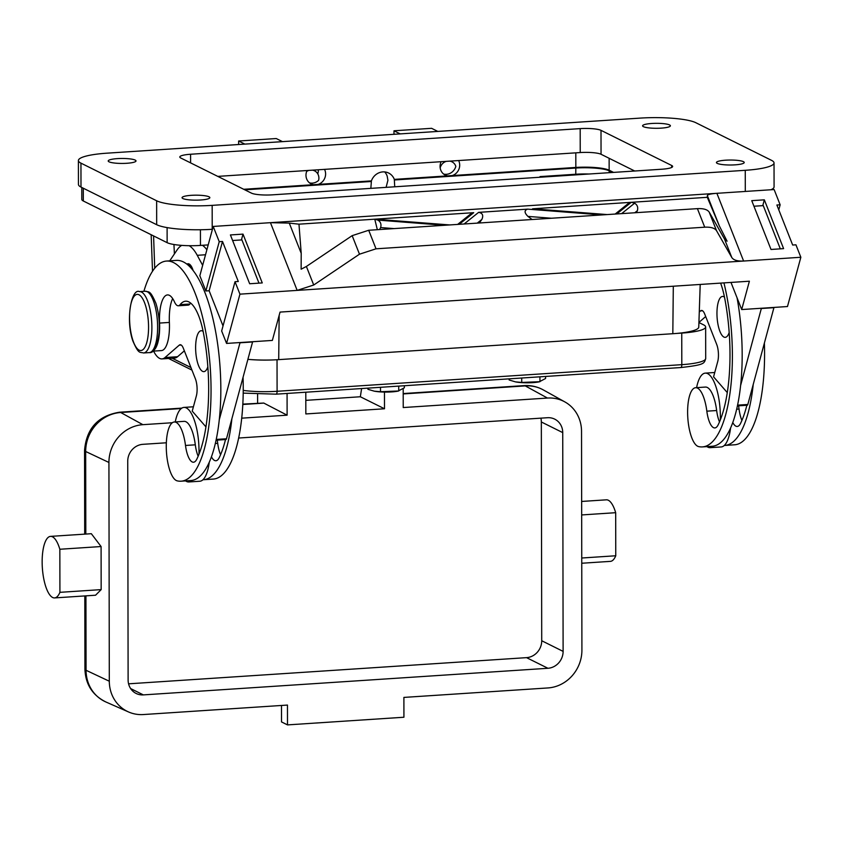 <?xml version="1.0" encoding="UTF-8"?>
<svg xmlns="http://www.w3.org/2000/svg" width="843" height="843" viewBox="0 0 843 843"><rect width="100%" height="100%" fill="white"/><g stroke="black" fill="none" stroke-linecap="round" stroke-linejoin="round"><path stroke-width="1.26" d="M242.816 404.113L263.754 403.049L287.115 415.178L241.688 418.17M59.842 549.257A30.833 10.232 -93.8 0 0 50.527 536.38A30.833 10.232 -93.8 0 0 42.15 561.975A30.833 10.232 -93.8 0 0 54.574 597.919A30.833 10.232 -93.8 0 0 59.916 592.334L59.842 549.257L101.086 546.538L91.329 533.703L50.527 536.38M717.245 163.373A13.899 2.487 -0.1 0 0 732.715 164.965A13.899 2.487 -0.1 0 0 744.221 162.499A13.899 2.487 -0.1 0 0 743.41 161.656A13.899 2.487 -0.1 0 0 727.952 160.075A13.899 2.487 -0.1 0 0 716.434 162.541A13.899 2.487 -0.1 0 0 717.245 163.373M182.868 198.526A13.899 2.487 -0.1 0 0 198.337 200.107A13.899 2.487 -0.1 0 0 209.844 197.641A13.899 2.487 -0.1 0 0 209.032 196.809A13.899 2.487 -0.1 0 0 193.574 195.218A13.899 2.487 -0.1 0 0 182.056 197.694A13.899 2.487 -0.1 0 0 182.868 198.526M643.409 126.661A13.899 2.487 -0.1 0 0 658.868 128.252A13.899 2.487 -0.1 0 0 670.385 125.776A13.899 2.487 -0.1 0 0 669.574 124.943A13.899 2.487 -0.1 0 0 654.105 123.363A13.899 2.487 -0.1 0 0 642.587 125.828A13.899 2.487 -0.1 0 0 643.409 126.661M109.032 161.814A13.899 2.487 -0.1 0 0 124.49 163.394A13.899 2.487 -0.1 0 0 136.008 160.929A13.899 2.487 -0.1 0 0 135.196 160.096A13.899 2.487 -0.1 0 0 119.727 158.505A13.899 2.487 -0.1 0 0 108.21 160.981A13.899 2.487 -0.1 0 0 109.032 161.814M515.273 381.837A16.07 2.877 -0.1 0 0 515.568 381.9A16.07 2.877 -0.1 0 0 539.183 381.858L545.59 378.496L545.59 376.442M509.151 378.834L509.151 379.993L515.505 381.89L521.733 382.437L539.952 381.689L539.941 376.81M374.05 391.131A16.07 2.877 -0.1 0 0 374.345 391.184A16.07 2.877 -0.1 0 0 397.959 391.141L404.366 387.791L404.366 385.736M367.927 388.128L367.927 389.287L374.281 391.173L380.509 391.721L398.728 390.983L398.718 386.105M706.929 446.611A37.345 12.392 -93.8 0 0 710.206 447.665A37.345 12.392 -93.8 0 0 713.378 446.126A110.307 36.586 -93.8 0 0 740.618 385.462A110.307 36.586 -93.8 0 0 738.141 304.102A110.307 36.586 -93.8 0 0 737.067 297.821M710.206 447.665L721.155 446.948A37.345 12.392 -93.8 0 0 730.607 427.896M720.312 419.93A37.345 12.392 -93.8 0 0 718.984 399.529A37.345 12.392 -93.8 0 0 705.296 373.122A37.345 12.392 -93.8 0 0 696.592 387.643M185.586 480.9A37.345 12.392 -93.8 0 0 188.864 481.954A37.345 12.392 -93.8 0 0 192.035 480.415A110.307 36.586 -93.8 0 0 219.275 419.761A110.307 36.586 -93.8 0 0 216.799 338.391A110.307 36.586 -93.8 0 0 193.142 270.54A110.307 36.586 -93.8 0 0 192.067 269.212A110.307 36.586 -93.8 0 0 188.021 265.06A110.307 36.586 -93.8 0 0 186.914 264.154A110.307 36.586 -93.8 0 0 176.377 260.403L166.556 261.056A110.307 36.586 -93.8 0 0 143.879 291.33M188.864 481.954L199.823 481.237A37.345 12.392 -93.8 0 0 209.264 462.185M198.969 454.229A37.345 12.392 -93.8 0 0 197.652 433.818A37.345 12.392 -93.8 0 0 183.964 407.411A37.345 12.392 -93.8 0 0 175.249 421.932M153.426 350.583A29.537 9.8 -93.8 0 0 159.569 323.069A29.526 9.789 86.2 0 1 167.515 294.924A29.526 9.789 86.2 0 1 174.49 301.931A16.217 5.374 -93.8 0 0 178.326 305.777A16.217 5.374 -93.8 0 0 180.107 304.66A50.38 16.712 86.2 0 1 185.66 301.204A50.38 16.712 86.2 0 1 203.405 332.764A103.278 34.257 86.2 0 1 204.87 341.088A103.278 34.257 86.2 0 1 196.809 459.161A21.086 6.997 86.2 0 1 193.49 462.227A21.086 6.997 86.2 0 1 185.502 445.462A29.537 9.8 -93.8 0 0 185.123 442.87A29.537 9.8 -93.8 0 0 174.301 421.995A29.537 9.8 -93.8 0 0 167.357 460.057A29.537 9.8 -93.8 0 0 177.135 480.837A110.307 36.586 -93.8 0 0 181.034 481.195A110.307 36.586 -93.8 0 0 206.988 339.034A110.307 36.586 -93.8 0 0 166.556 261.056M198.158 456.2A21.086 6.997 86.2 0 1 195.313 444.819A29.537 9.8 -93.8 0 0 194.933 442.227A29.537 9.8 -93.8 0 0 184.111 421.352L174.301 421.995M220.56 454.725A21.086 6.997 86.2 0 1 217.715 443.344A29.537 9.8 -93.8 0 0 217.336 440.752A29.537 9.8 -93.8 0 0 217.231 440.109M225.513 439.561A103.278 34.257 86.2 0 1 219.212 457.686A21.086 6.997 86.2 0 1 215.892 460.752A21.086 6.997 86.2 0 1 211.414 456.79M193.142 270.54A17.545 5.817 -93.8 0 0 192.541 268.822A17.545 5.817 -93.8 0 0 188.01 263.754A17.545 5.817 -93.8 0 0 186.914 264.154M203.142 331.425A20.495 6.797 -93.8 0 0 201.192 330.73A20.495 6.797 -93.8 0 0 195.766 343.607A20.495 6.797 -93.8 0 0 198.59 365.714A20.495 6.797 -93.8 0 0 203.88 371.637A20.495 6.797 -93.8 0 0 207.842 366.831M720.617 283.111A50.38 16.712 86.2 0 1 724.748 298.464A103.278 34.257 86.2 0 1 726.213 306.789A103.278 34.257 86.2 0 1 718.141 424.861A21.086 6.997 86.2 0 1 714.832 427.938A21.086 6.997 86.2 0 1 706.834 411.173A29.537 9.8 -93.8 0 0 706.466 408.581A29.537 9.8 -93.8 0 0 695.644 387.706A29.537 9.8 -93.8 0 0 688.699 425.768A29.537 9.8 -93.8 0 0 698.478 446.548A110.307 36.586 -93.8 0 0 702.377 446.906A110.307 36.586 -93.8 0 0 728.331 304.744A110.307 36.586 -93.8 0 0 723.937 282.89M719.5 421.911A21.086 6.997 86.2 0 1 716.655 410.53A29.537 9.8 -93.8 0 0 716.276 407.938A29.537 9.8 -93.8 0 0 705.454 387.063L695.644 387.706M724.485 297.136A20.495 6.797 -93.8 0 0 722.525 296.441A20.495 6.797 -93.8 0 0 717.098 309.318A20.495 6.797 -93.8 0 0 719.933 331.425A20.495 6.797 -93.8 0 0 725.222 337.348A20.495 6.797 -93.8 0 0 729.174 332.542M741.903 420.436A21.086 6.997 86.2 0 1 739.058 409.055A29.537 9.8 -93.8 0 0 738.679 406.463A29.537 9.8 -93.8 0 0 738.573 405.82M746.856 405.272A103.278 34.257 86.2 0 1 740.554 423.397A21.086 6.997 86.2 0 1 737.235 426.463A21.086 6.997 86.2 0 1 732.757 422.501M394.735 186.798L394.313 179.38A13.024 12.065 116.4 0 0 388.665 173.047A13.024 12.065 116.4 0 0 371.405 180.887L370.846 188.368M386.094 187.367L387.917 180.318L387.158 176.061A13.024 12.065 -63.6 0 0 384.693 171.919M452.417 160.96A10.422 9.652 -63.6 0 1 452.438 161.508A10.422 9.652 -63.6 0 1 452.417 162.067M441.131 161.698A10.422 9.652 116.4 0 0 440.078 166.419A10.422 9.652 116.4 0 0 445.252 175.102A10.422 9.652 116.4 0 0 447.559 175.881L452.259 175.576A10.422 9.652 116.4 0 0 459.698 165.123A10.422 9.652 116.4 0 0 458.624 160.549M318.317 169.78A10.422 9.652 -63.6 0 1 318.338 170.328A10.422 9.652 -63.6 0 1 317.758 173.848M307.042 170.518A10.422 9.652 116.4 0 0 305.977 175.239A10.422 9.652 116.4 0 0 311.151 183.922A10.422 9.652 116.4 0 0 313.459 184.701L318.159 184.396A10.422 9.652 116.4 0 0 325.609 173.943A10.422 9.652 116.4 0 0 324.534 169.369M309.518 182.878A10.422 9.652 116.4 0 0 318.601 180.37A8.683 8.051 116.4 0 0 314.576 170.844A8.683 8.051 116.4 0 0 312.479 170.16M449.846 161.129A8.683 8.051 116.4 0 1 451.943 161.803A8.683 8.051 116.4 0 1 455.831 166.387A10.422 9.652 -63.6 0 1 443.618 174.058M208.2 244.913L200.455 245.429A26.059 4.658 179.9 0 1 167.135 242.668L83.32 200.992A26.059 4.658 179.9 0 1 81.792 199.422L81.771 187.462M308.917 170.391A8.683 8.051 116.4 0 0 306.652 171.466M446.284 161.361A8.683 8.051 116.4 0 0 440.183 167.873M238.632 144.522L238.632 141.013L276.241 138.537L282.468 141.635M238.632 141.013L244.86 144.111M400.214 133.889L393.987 130.791L431.595 128.315L437.823 131.424M393.987 134.3L393.987 130.791M700.206 284.449L698.763 327.126A39.168 7.007 179.9 0 1 676.392 333.449A39.168 7.007 179.9 0 1 672.819 333.712L278.706 359.634A39.168 7.007 179.9 0 1 273.28 359.919A39.168 7.007 179.9 0 1 248.021 359.36A36.059 6.449 179.9 0 0 273.28 359.919M174.396 253.922L173.953 244.502M541.164 177.167L540.026 176.598L575.843 174.238A26.059 4.658 179.9 0 1 589.078 174.016M540.026 176.598L540.026 177.241M249.665 283.754L230.413 234.944L243.005 234.122L262.257 282.921L249.665 283.754M258.98 283.143L241.92 239.907L232.605 240.518M243.005 234.122L241.425 239.939M178.326 305.777L188.137 305.134A16.217 5.374 -93.8 0 0 189.917 304.017A50.38 16.712 86.2 0 1 190.708 303.101M152.794 351.152L161.434 350.583A29.537 9.8 -93.8 0 0 169.38 322.426A29.526 9.789 86.2 0 1 172.678 298.58M153.595 351.099A37.872 12.561 -93.8 0 0 161.982 358.907A37.872 12.561 -93.8 0 0 164.975 357.558L179.232 345.166A12.16 4.036 86.2 0 1 180.191 344.734A12.16 4.036 86.2 0 1 183.331 348.254L195.344 378.697A12.16 4.036 86.2 0 1 196.377 395.852L192.225 411.131L205.934 426.864M161.982 358.907L174.575 358.075A37.872 12.561 -93.8 0 0 177.567 356.726L184.354 350.836M740.618 385.462L761.398 308.253L787.478 306.536L800.85 257.263L795.94 244.818L792.673 245.039L776.877 205.018L780.144 204.796L778.774 209.833M737.404 405.894L747.277 405.241A2.603 0.864 -93.8 0 0 747.825 404.471L773.99 307.421M761.492 308.496L774.085 307.674M699.279 312.005L700.575 310.877A12.16 4.036 86.2 0 1 701.534 310.445A12.16 4.036 86.2 0 1 704.674 313.965L716.687 344.397A12.16 4.036 86.2 0 1 717.72 361.563L713.568 376.842L727.267 392.575M724.285 445.462A110.307 36.586 -93.8 0 0 724.78 445.441A110.307 36.586 -93.8 0 0 753.21 384.64M724.78 445.441L734.601 444.788A110.307 36.586 -93.8 0 0 764.401 343.364M698.921 322.426L705.686 316.546M780.323 248.854L763.263 205.618L753.948 206.229M702.377 446.906L712.187 446.263A110.307 36.586 -93.8 0 0 713.378 446.126M771.008 249.465L783.6 248.632L764.338 199.833L751.745 200.655L771.008 249.465M704.727 227.188L376.02 248.811L359.487 254.196L313.712 285.008L297.168 290.392L743.61 261.035C737.499 261.319 733.558 260.139 731.798 257.515L716.539 230.708C714.78 228.084 710.839 226.904 704.727 227.188L697.403 208.642C703.515 208.358 707.456 209.528 709.226 212.162L724.474 238.969L727.087 241.203L719.3 225.85L707.288 197.315L631.502 202.299L634.61 203.205C637.35 204.86 638.267 207.346 637.382 210.666L636.328 212.657M235.018 281.71L221.656 330.983L226.567 343.428L239.939 294.154L235.018 281.71L238.295 281.499L222.499 241.477L219.233 241.688L213.205 226.44L716.887 193.31C710.839 193.753 707.656 194.512 707.361 195.597L707.288 197.315M376.02 248.811L368.707 230.265L352.163 235.65L306.388 266.462L301.13 269.212L301.214 253.343L298.97 224.175L289.275 223.1L270.445 222.678L297.168 290.392L239.939 294.154M379.582 229.549L380.636 227.557C381.521 224.238 380.604 221.751 377.875 220.097L374.756 219.191L298.97 224.175M368.707 230.265L621.628 213.627L634.61 203.205M457.644 224.417L470.805 213.859L473.713 212.678L375.03 219.169L449.719 224.933M532.102 219.517L527.939 216.398C524.262 212.731 524.167 210.307 527.655 209.138L478.613 212.362C482.554 213.047 483.64 215.397 481.859 219.433L479.351 222.984M615.158 214.059L628.309 203.49L631.228 202.32L532.544 208.811L607.234 214.575M780.144 204.796L774.127 189.549L716.887 193.31L743.61 261.035L800.85 257.263M226.567 343.428L272.352 340.424L280.045 312.089L749.385 281.214L741.692 309.55L730.986 282.426M219.233 241.688L205.861 290.961L209.138 290.751L223.026 325.946M205.861 290.961L199.844 275.714L213.205 226.44M741.692 309.55L761.398 308.253M697.403 208.642L621.628 213.627M222.499 241.477L209.138 290.751M374.756 219.191L377.348 229.696M764.338 199.833L762.767 205.65M181.772 245.376A60.801 20.169 -93.8 0 0 177.083 249.949L169.728 260.845M219.275 419.761L240.055 342.543M202.657 265.345L197.251 255.313A60.801 20.169 -93.8 0 0 189.138 245.692M206.883 249.781A60.801 20.169 -93.8 0 0 202.415 245.292M216.219 439.435L226.482 438.76L252.647 341.721M240.16 342.785L252.742 341.963M226.482 438.76A2.603 0.864 86.2 0 1 225.935 439.53L216.061 440.183M202.942 479.751A110.307 36.586 -93.8 0 0 203.448 479.73A110.307 36.586 -93.8 0 0 231.867 418.929M203.448 479.73L213.258 479.077A110.307 36.586 -93.8 0 0 243.069 377.653M181.034 481.195L190.855 480.552A110.307 36.586 -93.8 0 0 192.035 480.415M192.067 269.212A16.238 5.385 -93.8 0 0 188.094 265.05A16.238 5.385 -93.8 0 0 188.021 265.06M698.921 322.521L703.526 324.808A36.059 6.449 179.9 0 1 705.644 326.979A36.059 6.449 179.9 0 1 681.745 333.09L676.392 333.449M380.509 391.721L380.499 387.306M521.733 382.437L521.722 378.012M78.399 160.528A43.425 7.766 -0.1 0 0 80.949 163.142L156.64 200.771A43.425 7.766 -0.1 0 0 212.173 205.365L745.265 170.307A43.425 7.766 -0.1 0 0 774.032 162.941A43.425 7.766 -0.1 0 0 771.493 160.328L695.802 122.699A43.425 7.766 -0.1 0 0 640.269 118.104L107.177 153.163A43.425 7.766 -0.1 0 0 78.399 160.528L78.441 184.459A43.425 7.766 -0.1 0 0 80.991 187.072L156.672 224.702A43.425 7.766 -0.1 0 0 212.215 229.296L212.436 229.285M770.997 189.749A43.425 7.766 -0.1 0 0 774.074 186.872L774.032 162.941M634.716 171.013L601.048 154.269A16.291 2.908 -0.1 0 0 580.226 152.551L217.768 176.387M190.592 154.248A16.291 2.908 -0.1 0 0 179.801 157.009A16.291 2.908 -0.1 0 0 180.76 157.989L251.435 193.121A16.291 2.908 -0.1 0 0 272.257 194.849L661.85 169.222A16.291 2.908 -0.1 0 0 672.64 166.461A16.291 2.908 -0.1 0 0 671.681 165.481L601.006 130.349A16.291 2.908 -0.1 0 0 580.184 128.621L190.592 154.248L190.602 162.889M361.615 388.539L360.34 396.758L305.819 400.351M581.765 563.24L610.427 561.364A30.833 10.232 -93.8 0 0 615.759 555.769L615.685 512.692A30.833 10.232 -93.8 0 0 606.38 499.825L581.659 501.448M581.681 514.936L615.685 512.692M581.754 558.013L615.759 555.769M54.574 597.919L95.565 595.221L101.16 589.615L59.916 592.334M101.16 589.615L101.086 546.538M281.488 705.465L281.509 721.924L287.495 724.896L403.923 717.235L403.892 697.414L547.961 687.941A36.133 33.467 116.4 0 0 581.912 650.143L581.533 431.374A36.133 33.467 116.4 0 0 564.884 401.921A36.133 33.467 116.4 0 0 547.455 398.054L403.228 407.548L403.186 388.876M85.933 595.853L86.06 670.28L109.305 681.228A36.133 33.467 -63.6 0 0 128.536 711.956A36.133 33.467 -63.6 0 0 143.384 714.548L287.463 705.075L287.495 724.896M360.34 396.758L384.503 408.771L384.471 392.079M305.798 392.216L305.84 413.945L384.503 408.771M128.579 683.821L526.538 657.645A16.154 14.963 116.4 0 0 541.722 640.743L541.332 421.974A16.154 14.963 116.4 0 0 540.879 418.149M526.538 657.645L547.929 668.278A16.154 14.963 116.4 0 0 563.113 651.386L562.734 432.607A16.154 14.963 116.4 0 0 554.715 419.14A16.154 14.963 116.4 0 0 547.497 417.717L238.611 438.033M166.356 442.786L142.91 444.324A16.154 14.963 116.4 0 0 127.736 461.216L128.115 679.995A16.154 14.963 -63.6 0 0 136.134 693.462A16.154 14.963 -63.6 0 0 143.352 694.895L547.929 668.278M287.073 393.449L287.115 415.178M172.372 422.733L142.878 424.672A36.133 33.467 116.4 0 0 108.926 462.459L109.305 681.228M257.6 394.398L257.61 403.133M181.266 408.528L120.707 412.512A17.376 5.764 -93.8 0 0 120.602 412.459A17.376 5.764 -93.8 0 0 119.495 412.216L181.856 408.117M403.196 393.565L524.072 385.609A17.376 5.764 86.2 0 1 525.189 385.852A17.376 5.764 86.2 0 1 525.284 385.904L403.196 393.934M149.253 352.606A30.748 10.2 -93.8 0 0 157.272 334.713A30.748 10.2 -93.8 0 0 153.984 302.416A30.748 10.2 -93.8 0 0 145.217 291.235L139.495 291.615A30.748 10.2 86.2 0 1 148.263 302.795A30.748 10.2 86.2 0 1 151.55 335.092A30.748 10.2 86.2 0 1 143.531 352.975L149.253 352.606C153.974 353.291 157.251 346.684 159.106 332.774C159.801 322.152 158.726 312.31 155.881 303.248C149.917 289.444 148.916 292.437 145.217 291.235M132.888 340.309A28.146 9.336 -93.8 0 0 146.271 344.144A28.146 9.336 -93.8 0 0 145.238 304.608A28.146 9.336 -93.8 0 0 131.845 300.772A28.146 9.336 -93.8 0 0 132.888 340.309M167.135 242.668L167.104 227.599M200.455 245.429L200.423 229.76M83.32 200.992L83.299 188.221M452.259 175.576L575.832 167.441A17.376 5.764 86.2 0 1 575.822 168.042L394.513 179.97M394.313 179.38L447.559 175.881M609.226 172.689L609.162 170.802A17.376 16.091 -63.6 0 1 609.152 170.202A26.059 4.658 179.9 0 0 575.832 167.441L575.801 152.836M243.711 189.285L313.459 184.701M318.159 184.396L371.405 180.887M613.567 172.404L609.152 170.202L609.131 158.294M278.706 359.634L279.159 315.345M154.722 268.253L153.584 235.924M672.819 333.712L673.304 286.22M371.194 181.498L244.776 189.812M575.758 174.248L575.822 168.042A26.07 4.658 -0.1 0 1 609.162 170.802L612.524 172.467M736.656 409.213L739.058 409.055M737.562 405.146L747.825 404.471M700.575 310.877L702.535 310.751M706.834 411.173L716.655 410.53M719.3 225.85L707.361 195.597M637.382 210.666L634.768 212.763M301.214 253.343L289.275 223.1M394.039 228.601L380.636 227.557M377.875 220.097L444.472 225.281M449.372 224.955L375.03 219.169M473.713 212.678L459.224 224.312M464.124 223.985L478.613 212.362M527.655 209.138L601.986 214.923M606.876 214.596L532.544 208.811M631.228 202.32L616.739 213.953M359.487 254.196L352.163 235.65M313.712 285.008L306.388 266.462M716.539 230.708L709.226 212.162M731.798 257.515L724.474 238.969M551.543 218.242L527.939 216.398M481.859 219.433L477.264 223.121M197.251 255.313L205.523 254.765M164.975 357.558L177.567 356.726M179.232 345.166L181.203 345.04M215.313 443.502L217.715 443.344M159.569 323.069L169.38 322.426M180.107 304.66L189.917 304.017M185.502 445.462L195.313 444.819M275.924 394.113A3.477 1.149 -93.8 0 0 276.146 394.166A3.477 1.149 -93.8 0 0 277.094 391.278L681.808 364.661A3.477 1.149 86.2 0 1 680.859 367.548A3.477 1.149 86.2 0 1 680.638 367.495M681.745 333.09L681.808 364.661A36.059 6.449 -0.1 0 0 705.696 358.549L705.644 326.979M243.227 390.414A36.059 6.449 -0.1 0 0 277.094 391.278L277.031 359.74M172.183 358.233L190.95 367.559M80.949 163.142L80.991 187.072M156.64 200.771L156.672 224.702M212.173 205.365L212.215 229.296M745.265 170.307L745.296 191.445M580.226 152.551L580.184 128.621M601.048 154.269L601.006 130.349M671.692 167.451L671.681 165.481M524.072 385.609C530.9 385.198 537.297 386.621 543.261 389.898A37.282 34.531 116.4 0 0 525.284 385.904L547.455 398.054M86.06 670.28A17.376 3.109 179.9 0 1 84.932 669.184C85.522 684.379 92.509 695.317 105.902 701.987A37.282 34.531 116.4 0 1 86.06 670.28M142.878 424.672L120.707 412.512A37.282 34.531 116.4 0 0 85.68 451.5L85.817 534.062M108.926 462.459L85.68 451.5A17.376 3.109 179.9 0 1 84.553 450.404L84.7 534.135M263.859 403.102L242.795 404.482M541.332 421.974L562.734 432.607M130.633 688.562L143.352 694.895M541.722 640.743L563.113 651.386M139.495 291.615C131.603 287.758 125.301 319.739 132.867 340.972C138.8 354.734 139.833 351.794 143.531 352.975M314.576 170.844L313.122 170.117M451.943 161.803L450.489 161.087M152.52 271.267L151.16 234.723M183.964 407.411L193.405 406.79M188.094 265.05L190.297 264.913M243.195 393.123L276.146 394.166L680.859 367.548C705.412 364.777 704.074 363.375 705.696 358.549M168.558 358.475L191.951 370.098M705.296 373.122L714.748 372.501M84.806 595.927L84.932 669.184M119.495 412.216C98.073 415.747 86.418 428.476 84.553 450.404M564.884 401.921L543.261 389.898M128.536 711.956L105.902 701.987"/></g></svg>
